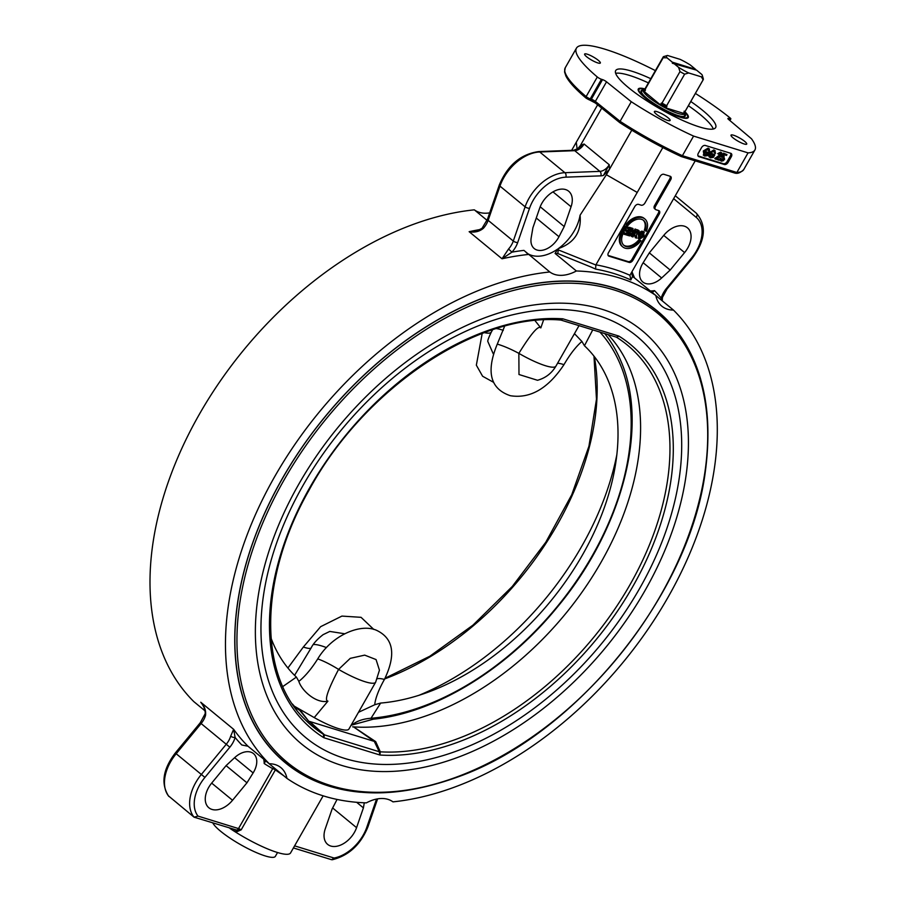 <?xml version="1.0" encoding="UTF-8"?>
<svg xmlns="http://www.w3.org/2000/svg" width="905" height="905" viewBox="0 0 905 905"><rect width="100%" height="100%" fill="white"/><g stroke="black" fill="none" stroke-linecap="round" stroke-linejoin="round"><path stroke-width="1.36" d="M353.504 726.873L374.308 741.399L375.688 741.625L353.504 726.873A243.954 157.889 129.5 0 0 590.184 580.105A243.954 157.889 129.5 0 0 608.103 334.601M351.389 725.188L373.301 719.192C435.407 712.959 506.63 669.395 557.288 607.165C622.04 529.697 649.304 426.719 621.068 361.48A243.954 157.889 129.5 0 0 604.721 333.56M352.622 726.828A8.552 4.163 126.3 0 0 353.425 726.873M293.605 705.787L314.216 717.586A36.992 7.251 29.7 0 0 348.923 729.045L358.866 711.624M299.657 710.301L308.458 720.912L300.675 710.821A8.552 6.674 -45.6 0 1 299.657 710.301L297.621 708.626M294.295 706.76A243.954 157.889 129.5 0 0 299.578 710.255M308.458 720.912L323.345 734.26A8.224 2.161 131.3 0 0 323.877 734.283L309.589 721.455M309.601 721.455L374.297 741.399L379.274 751.75A8.224 4.932 139.8 0 0 380.27 751.919L380.315 751.817A8.224 7.025 -23.3 0 1 378.957 751.252M616.735 337.373A8.224 5.419 117.9 0 0 616.497 337.237L618.884 336.094L562.831 318.82L560.602 320.042C477.093 312.666 363.799 388.924 309.159 489.967C259.022 577.65 257.948 674.791 305.573 720.063A247.246 160.015 -50.5 0 0 323.345 734.26L323.877 737.745L324.431 734.849L379.274 751.75L379.93 755.019A249.701 161.61 129.5 0 0 632.742 586.644A249.701 161.61 129.5 0 0 618.884 336.094L616.724 337.361A247.246 160.015 -50.5 0 1 619.303 339.047A247.246 160.015 -50.5 0 1 628.647 587.062A247.246 160.015 -50.5 0 1 380.315 751.817L375.688 741.625M560.025 319.895L562.831 318.82A249.701 161.61 129.5 0 0 310.008 487.195A249.701 161.61 129.5 0 0 323.877 737.745L379.93 755.019L380.27 751.919M619.303 339.047L616.701 337.35A8.224 7.466 125.1 0 0 616.61 337.294M561.236 320.166L616.124 337.079M323.571 734.453A8.224 5.091 140.5 0 0 324.431 734.849L323.877 734.283M374.048 719L370.993 718.276A65.76 37.614 33.5 0 0 352.712 724.373M572.695 336.739L574.539 333.719L581.972 341.524L584.449 345.767L592.752 329.873M572.299 337.418L555.908 366.163C551.665 373.335 545.523 378.041 537.513 380.281L518.984 374.512L518.859 353.357C531.144 333.538 538.464 325.053 540.805 327.927L543.577 319.951M540.805 327.927L535.013 320.596M599.925 332.09A240.866 155.886 129.5 0 1 589.087 561.202A240.866 155.886 129.5 0 1 370.993 718.276L380.654 703.061L374.806 704.724L374.874 703.423C375.926 696.884 379.116 688.886 384.421 679.44A29.594 6.731 30 0 0 377.34 678.739M359.228 710.991L358.504 712.303L374.806 704.724M359.319 710.821L358.9 711.568M294.532 706.443A65.76 11.957 54 0 0 292.349 703.954M317.734 658.897A29.594 5.837 -148.4 0 1 338.583 669.406L350.246 658.354L364.692 655.13L376.061 659.564L379.444 670.198L375.643 682.2A36.992 7.251 -150.3 0 1 338.583 669.406C327.757 690.119 324.205 700.696 327.927 701.137C316.705 703.988 301.727 690.967 298.82 681.295L300.087 680.379C305.981 675.334 311.863 668.184 317.734 658.897C331.75 635.355 360.541 623.036 376.582 630.333C393.618 638.455 396.232 654.824 384.421 679.44M314.216 717.586L327.927 701.137M298.82 681.295L296.399 677.098L282.79 686.567M271.048 638.127A219.632 142.142 129.5 0 0 296.399 677.098M504.628 326.23L497.275 344.126C485.872 371.751 490.227 388.946 510.352 395.711C530.217 398.901 548.091 388.55 563.962 364.67C569.505 355.111 575.094 347.712 580.75 342.486L581.972 341.524M380.654 703.061A219.632 142.142 129.5 0 0 582.356 555.161A219.632 142.142 129.5 0 0 584.449 345.767M557.548 363.301A29.594 4.864 -150.6 0 1 563.962 364.67M555.908 366.163A36.992 7.251 -150.3 0 1 518.859 353.357A29.594 5.758 27.8 0 0 497.275 344.126M360.586 792.226A292.62 189.383 -50.5 0 1 285.38 762.813A292.62 189.383 -50.5 0 1 302.304 446.832A292.62 189.383 -50.5 0 1 613.545 287.677A292.62 189.383 -50.5 0 1 657.381 311.026A292.62 189.383 -50.5 0 1 700.674 379.206M366.378 802.871A304.125 196.826 -50.5 0 1 286.953 778.391A37.806 24.469 129.5 0 0 280.889 767.644A37.806 24.469 129.5 0 0 269.283 763.752A304.125 196.826 -50.5 0 1 274.849 476.358A304.125 196.826 -50.5 0 1 549.788 271.975A37.806 24.469 129.5 0 0 576.383 270.98A304.125 196.826 -50.5 0 1 655.808 295.449A37.806 24.469 129.5 0 0 661.872 306.207A37.806 24.469 129.5 0 0 673.478 310.087A304.125 196.826 -50.5 0 1 667.913 597.481A304.125 196.826 -50.5 0 1 392.974 801.864A37.806 24.469 129.5 0 0 366.378 802.871M286.953 778.391L265.538 760.766M265.674 760.867L264.192 763.526A37.806 24.469 129.5 0 0 263.717 759.171M273.808 767.564A3.292 2.489 -61.2 0 0 272.71 768.639L238.513 828.584L198.025 816.106A34.526 22.342 -50.5 0 1 204.926 777.406L229.836 747.213A19.729 12.772 129.5 0 0 235.13 737.496L233.637 729.317L230.673 736.161A16.437 10.645 -50.5 0 1 226.261 744.261L201.351 774.454A37.806 24.469 129.5 0 0 194.077 817.181L236.793 830.1L237.336 831.537L241.171 829.851L236.793 830.1A3.292 2.421 -72.9 0 0 238.513 828.584A3.292 0.645 29.7 0 1 241.171 829.851L275.358 769.906L283.887 775.868M234.667 757.643A18.903 12.24 -50.5 0 1 253.502 753.605A18.903 12.24 -50.5 0 1 253.129 772.927L246.794 783.063A21.369 13.835 129.5 0 0 246.952 782.802L232.54 800.269A20.883 13.507 -50.5 0 1 208.863 807.769A20.883 13.507 -50.5 0 1 211.725 783.04L226.137 765.573A21.369 13.835 129.5 0 0 225.922 765.766L234.667 757.643M226.092 765.63L246.952 782.802M230.673 736.161A3.292 1.38 -163.6 0 0 235.13 737.496A307.417 198.964 129.5 0 0 241.805 744.985L247.993 746.229L269.283 763.752M275.81 769.216L275.358 769.906A3.292 0.645 29.7 0 0 272.71 768.639A307.417 198.964 129.5 0 1 264.192 763.526M364.285 802.792L363.369 808.12A21.369 13.835 129.5 0 0 363.403 807.871L356.57 827.668A20.883 13.507 -50.5 0 1 327.644 844.376A20.883 13.507 -50.5 0 1 325.257 828.844L332.09 809.047A21.369 13.835 129.5 0 0 331.954 809.296L337.056 799.432M363.403 807.871L356.638 802.294M376.548 799.058L366.797 827.283A34.526 22.342 -50.5 0 1 334.092 858.031L331.592 859.705L293.412 847.94M168.409 795.834L194.077 817.181L198.025 816.106M168.918 796.468A37.806 24.469 -50.5 0 1 176.192 753.741L201.114 723.559A16.437 10.645 129.5 0 0 205.514 715.459C206.148 710.64 204.553 706.228 200.752 702.235L201.894 703.717M205.514 715.459A3.292 1.38 -163.6 0 1 204.881 714.271A3.292 1.38 -163.6 0 1 204.903 714.226M229.893 828.369A47.671 9.344 29.7 0 0 233.535 830.779L233.965 829.625M323.142 795.823L290.562 852.94A47.671 9.344 29.7 0 1 233.535 830.779L237.336 831.537M487.06 220.334L474.322 209.836A304.125 196.826 129.5 0 0 199.383 414.23A304.125 196.826 129.5 0 0 193.817 701.624L205.028 710.844M549.788 271.975L523.916 250.38A307.417 198.964 129.5 0 0 511.97 252.133A19.729 12.772 129.5 0 0 517.694 242.54L529.515 208.32A34.526 22.342 -50.5 0 1 565.84 177.165L600.83 175.853A13.156 8.507 129.5 0 0 603.511 175.366L609.461 169.314L606.384 174.722L580.071 215.198A37.806 24.469 -50.5 0 1 558.362 248.592L557.831 253.558L591.135 267.077A539.052 534.154 156.2 0 1 595.603 269.102A304.125 196.826 -50.5 0 1 630.842 279.962L629.925 275.29L695.198 160.864M475.973 230.922L469.141 231.691C474.639 232.721 479.39 231.59 483.372 228.32A16.437 10.645 129.5 0 0 488.146 220.334L499.967 186.113A37.806 24.469 -50.5 0 1 539.742 151.983A3.292 2.172 -92.1 0 0 538.622 151.576C520.692 154.167 507.592 165.287 499.322 184.937A3.292 1.244 19.1 0 0 499.967 186.113L525.115 206.815L513.293 241.047L488.146 220.334A3.292 1.244 19.1 0 1 487.501 219.168L482.433 227.641L483.372 228.32M601.712 108.125L580.444 145.422L577.639 148.929M532.909 227.732L539.753 207.935A20.883 13.507 -50.5 0 1 568.679 191.227A20.883 13.507 -50.5 0 1 571.066 206.759L564.234 226.567A21.369 13.835 129.5 0 0 564.358 226.307L558.973 236.725A18.903 12.24 -50.5 0 1 534.21 248.536A18.903 12.24 -50.5 0 1 531.19 237.766L532.955 227.483A21.369 13.835 129.5 0 0 532.909 227.732M540.183 206.77L564.234 226.567M577.152 149.201L576.27 142.255L571.666 150.343M558 249.135A307.417 198.964 129.5 0 0 557.616 249.113A37.806 24.469 -50.5 0 1 526.201 252.574M557.616 249.113L555.093 253.457L576.383 270.98M629.925 275.29A307.417 198.964 129.5 0 0 595.931 264.814A2.183 2.127 177.5 0 0 595.852 264.984L557.752 249.678M595.852 264.984L595.603 269.102M580.071 215.198C581.621 231.782 574.392 242.913 558.362 248.592M595.931 264.814L637.222 192.448L606.384 174.722M489.684 212.856A37.806 24.469 -50.5 0 1 474.322 209.836M670.186 270.041A21.369 13.835 129.5 0 0 670.401 269.837L661.657 277.971A18.903 12.24 -50.5 0 1 642.822 281.998A18.903 12.24 -50.5 0 1 643.195 262.676L649.519 252.552A21.369 13.835 129.5 0 0 649.371 252.8L663.784 235.334A20.883 13.507 -50.5 0 1 687.461 227.834A20.883 13.507 -50.5 0 1 684.599 252.574L670.186 270.041L649.326 252.868M650.367 290.969A37.806 24.469 129.5 0 0 654.519 290.629L652.2 292.564M630.842 279.962A539.052 1.697 113 0 1 631.102 279.396L632.493 276.568L631.566 272.428M655.808 295.449L634.518 277.926L632.12 272.077A307.417 198.964 129.5 0 0 631.86 271.907M673.637 198.67L696.171 217.324A3.292 2.511 129.6 0 0 696.33 213.207L675.288 195.774L696.33 213.207A3.292 2.511 129.6 0 1 696.33 213.207C706.952 225.368 705.504 240.538 691.997 258.706L667.087 288.887L662.415 297.451A3.292 1.38 -163.6 0 1 662.415 297.462A3.292 1.38 -163.6 0 1 661.193 298.107L661.487 300.211M597.617 104.833L576.27 142.255M631.769 130.196L609.461 169.314L609.235 164.733L603.511 175.366M662.799 147.594L637.222 192.448M655.096 208.976A3.292 2.127 -50.5 0 1 654.598 208.716A3.292 2.127 -50.5 0 1 654.564 205.526L669.745 178.919L670.707 179.71A3.292 2.127 129.5 0 0 670.673 176.52A3.292 2.127 129.5 0 0 670.186 176.26L663.806 174.292A3.292 2.127 129.5 0 0 660.084 176.441L644.914 203.048A3.292 2.127 -50.5 0 1 641.192 205.197L638.534 204.372A3.292 2.127 129.5 0 0 634.812 206.521L608.454 252.733A3.292 2.127 129.5 0 0 608.488 255.923A3.292 2.127 129.5 0 0 608.975 256.183L608.137 255.493M670.707 179.71L655.537 206.317L654.564 205.526M608.092 255.414L628.194 261.602A3.292 2.127 129.5 0 0 631.916 259.464L658.274 213.252L659.247 214.044A3.292 2.127 129.5 0 0 659.213 210.854A3.292 2.127 129.5 0 0 658.716 210.594L656.057 209.779A3.292 2.127 -50.5 0 1 655.571 209.507A3.292 2.127 -50.5 0 1 655.537 206.317M659.247 214.044L632.889 260.255L631.916 259.464M628.194 261.602L629.167 262.405A3.292 2.127 129.5 0 0 632.889 260.255M629.167 262.405L608.975 256.183M658.274 213.252A3.292 2.127 129.5 0 0 658.636 210.571M669.745 178.919A3.292 2.127 129.5 0 0 670.096 176.237M644.846 218.953L644.077 218.32A15.623 10.102 -50.5 0 0 625.875 224.531L626.656 225.175A15.623 10.102 -50.5 0 1 644.846 218.953A15.623 10.102 -50.5 0 1 646.385 231.25L644.337 230.221A13.699 8.869 129.5 0 0 643.229 220.141M623.635 245.108A13.699 8.869 129.5 0 0 638.941 239.678L640.989 240.707A15.623 10.102 -50.5 0 1 622.787 246.929A15.623 10.102 -50.5 0 1 621.26 234.633L622.527 235.029A13.699 8.869 129.5 0 0 624.009 245.447A13.699 8.869 129.5 0 0 639.711 240.323L640.989 240.707M622.787 246.929L622.018 246.284A15.623 10.102 -50.5 0 1 620.479 233.999L622.527 235.029M632.357 233.773L635.072 229.01L639.145 230.82L639.077 232.958L636.566 234.474L636.634 238.128L635.355 237.732L634.812 234.124L632.934 236.986L631.079 236.013L631.724 234.893M635.072 229.01L638.625 230.526M635.355 237.732L634.043 233.49M621.543 233.479L620.773 232.834L624.767 225.831L629.473 227.687L628.805 228.875L625.932 227.992L625.05 229.542L627.719 230.368L627.041 231.544L624.371 230.73L623.296 232.619L626.26 233.535L625.581 234.723L621.543 233.479L625.536 226.476L629.473 227.687M625.242 229.203L627.719 230.368M623.488 232.28L626.26 233.535M626.215 233.501L629.71 227.359L633.127 228.829M638.738 238.513L638.364 233.863M639.224 232.676L641.555 231.194L643.579 231.646L644.349 232.28L643.625 231.906L644.145 236.341L639.518 239.146L638.002 238.139M641.555 231.194L642.324 231.838L643.625 231.906L642.855 231.273M639.518 239.146L638.975 234.78L642.324 231.838M639.609 237.461L640.197 237.947L640.107 235.074L642.957 233.117L643.059 235.967L639.846 237.755M639.428 237.302L642.279 235.323L642.177 232.483M631.837 228.015L633.681 231.058L632.075 232.336L632.109 234.338L629.631 235.911L626.498 235.006L630.491 228.003L632.855 228.456M625.762 234.406L626.498 235.006M629.71 227.359L630.491 228.003M629.982 231.114L630.898 229.497L632.425 229.983L632.527 230.933L631.475 231.544L629.982 231.114M632.425 229.983L632.527 230.933L631.645 229.35M628.24 234.146L629.314 232.28L631.045 233.931L630.004 234.644L628.24 234.146M630.185 232.54L631.045 233.931L630.457 232.63M629.235 234.452L628.466 233.818L630.265 233.298M629.224 233.999L630.004 234.644M629.903 230.696L631.747 230.289M630.706 230.911L631.475 231.544M624.767 225.831L625.536 226.476M631.86 236.657L635.853 229.655M636.023 233.185L635.231 232.947L636.249 231.171L637.855 231.691L637.923 232.709L635.389 232.664M637.855 231.691L637.923 232.709L637.143 232.065L637.086 231.047M635.253 232.551L637.143 232.065M638.941 239.678L639.711 240.323M620.479 233.999L621.26 234.633M645.107 230.854A13.699 8.869 129.5 0 0 643.625 220.435A13.699 8.869 129.5 0 0 627.923 225.56L626.656 225.175M508.531 249.033L502.026 258.785L511.97 252.133L508.531 249.033A16.437 10.645 -50.5 0 0 513.293 241.047A3.292 1.244 19.1 0 0 517.694 242.54M681.035 156.486L735.256 173.206L736.874 172.47L682.404 155.694L681.035 156.486L619.97 122.797L595.343 103A1.64 1.018 -51.2 0 1 595.343 101.417L606.531 81.812A3.292 0.645 29.7 0 0 602.538 79.617L601.44 79.278A3.292 0.645 -150.3 0 1 597.311 76.982A102.74 20.136 -150.3 0 1 576.428 48.169A102.74 20.136 -150.3 0 1 655.401 70.624M735.256 173.206L735.686 173.251C738.095 173.692 740.788 172.47 743.74 169.586A102.74 20.136 -150.3 0 1 736.874 172.47L748.05 152.877L693.581 136.089L682.404 155.694A102.74 20.136 -150.3 0 1 620.095 121.327L619.97 122.797M693.581 136.089A102.74 20.136 -150.3 0 1 631.271 101.722L606.531 81.812M602.538 79.617L591.35 99.222A3.292 0.645 29.7 0 1 595.343 101.417L620.095 121.327L631.271 101.722M731.297 156.769L728.106 162.368A3.292 2.127 -50.5 0 1 724.385 164.506L698.886 156.655A3.292 2.127 -50.5 0 1 698.389 156.395A3.292 2.127 -50.5 0 1 698.355 153.194L701.556 147.594A3.292 2.127 -50.5 0 1 705.278 145.456L730.765 153.307A3.292 2.127 -50.5 0 1 731.263 153.567A3.292 2.127 -50.5 0 1 731.297 156.769L730.324 155.965A3.292 2.127 129.5 0 0 730.686 153.284M698.004 155.886L723.412 163.715A3.292 2.127 129.5 0 0 727.134 161.565L730.324 155.965M715.176 158.013L715.957 158.647L721.274 154.981L720.968 153.465L718.513 154.246L721.387 152.764L721.941 155.208L716.918 158.669L719.52 159.472L719.045 160.298L714.758 158.579L720.504 154.348L720.199 152.832M718.513 154.246L717.733 153.612L720.618 152.119L721.896 153.024L720.618 152.119M717.292 158.386L719.52 159.472M704.339 154.517L707.144 154.936L707.891 153.635L705.561 152.515L706.024 151.689L708.276 152.391L709.045 153.024L707.574 155.615L704.746 156.033L703.23 155.004M703.977 155.4L703.309 150.977L708.049 148.137L709.52 149.133L708.83 148.771L709.803 151.531L709.045 151.565L708.377 149.574L705.843 150.434L704.837 151.78L705.187 155.185L707.144 154.936M709.045 151.565L707.597 148.929M706.375 154.303L706.918 153.341M710.108 156.305L712.925 156.712L713.66 155.422L711.33 154.303L711.805 153.477L714.826 154.8L713.344 157.391L710.516 157.809L709 156.78L708.558 153.895M708.966 152.956L713.83 149.913L715.289 150.909L714.599 150.558L715.583 153.307L714.814 153.341L714.147 151.35L711.613 152.21L710.617 153.556L710.957 156.961L712.925 156.712M714.814 153.341L713.378 150.716M712.144 156.079L712.699 155.117M720.618 160.524L720.018 158.047L721.523 158.816L721.783 160.457L723.887 159.088L723.661 157.153L721.749 157.244L724.317 153.805L726.964 154.619L726.489 155.434L724.373 154.789L723.016 156.576L724.181 156.373M721.014 159.823L723.118 158.454L722.891 156.508M721.749 157.244L720.98 156.599L723.548 153.16L726.964 154.619M723.548 153.16L724.317 153.805M723.559 155.864L724.622 159.223L723.265 160.739L721.387 161.158L720.12 160.264M720.018 158.047L721.523 158.816M721.387 161.158L720.787 158.68M711.805 153.477L714.826 154.8M710.516 157.809L709.848 153.386L714.599 150.558L713.83 149.913M712.099 154.936L712.574 154.11M706.024 151.689L709.045 153.024M704.746 156.033L704.079 151.61L708.83 148.771L708.049 148.137M706.33 153.16L706.805 152.334M715.538 159.223L715.957 158.647M600.83 175.853A3.292 2.172 87.9 0 0 599.879 171.384A9.865 6.38 -50.5 0 0 609.235 164.733L584.087 144.019A9.865 6.38 129.5 0 1 574.732 150.671L599.879 171.384L564.901 172.697L539.742 151.983L574.732 150.671A3.292 2.172 -92.1 0 0 573.612 150.264L578.216 148.567L584.087 144.019L580.444 145.422M695.379 93.43A102.74 20.136 -150.3 0 1 730.03 117.876A3.292 0.645 -150.3 0 1 730.833 118.906A3.292 0.645 -150.3 0 1 729.905 118.872L728.808 118.532A3.292 0.645 29.7 0 0 727.892 118.498A3.292 0.645 29.7 0 0 728.559 119.415L751.478 138.759A102.74 20.136 -150.3 0 1 754.917 149.981A102.74 20.136 -150.3 0 1 748.05 152.877M656.408 114.2A9.039 1.776 -150.3 0 1 654.394 111.519A9.039 1.776 -150.3 0 1 663.127 114.46A9.039 1.776 -150.3 0 1 670.107 120.478A9.039 1.776 -150.3 0 1 664.689 119.245A9.039 1.776 -150.3 0 1 656.408 114.2M587.153 54.164A9.039 1.776 -150.3 0 1 596.067 58.678A9.039 1.776 -150.3 0 1 600.332 63.022A9.039 1.776 -150.3 0 1 591.599 60.081A9.039 1.776 -150.3 0 1 584.619 54.062A9.039 1.776 -150.3 0 1 587.153 54.164M744.193 143.986A9.039 1.776 -150.3 0 1 735.279 139.472A9.039 1.776 -150.3 0 1 731.014 135.128A9.039 1.776 -150.3 0 1 739.747 138.069A9.039 1.776 -150.3 0 1 746.727 144.087A9.039 1.776 -150.3 0 1 744.193 143.986M690.787 101.507A57.535 11.279 -150.3 0 1 702.857 110.534A57.535 11.279 -150.3 0 1 715.651 127.582A57.535 11.279 -150.3 0 1 660.084 108.871A57.535 11.279 -150.3 0 1 615.694 70.567A57.535 11.279 -150.3 0 1 650.797 78.701M713.287 129.019A57.535 11.279 29.7 0 0 700.459 114.731A57.535 11.279 29.7 0 0 688.388 105.704M648.41 82.898A57.535 11.279 29.7 0 0 615.66 73.328M645.163 88.984A28.768 5.634 29.7 0 0 638.285 89.018A28.768 5.634 29.7 0 0 644.688 97.548A28.768 5.634 29.7 0 0 671.035 113.611A28.768 5.634 29.7 0 0 688.264 117.526A28.768 5.634 29.7 0 0 684.7 111.507M664.949 107.616L666.465 107.095A22.523 4.412 -150.3 0 1 660.831 103.973L661.284 105.58A23.507 4.604 29.7 0 0 664.949 107.616L684.429 113.623L683.886 112.458A22.523 4.412 -150.3 0 0 684.112 112.197L684.463 111.587A27.942 5.475 -150.3 0 1 687.608 115.897L687.924 116.96A28.768 5.634 -150.3 0 1 688.004 117.842M638.149 89.414A28.768 5.634 -150.3 0 1 638.953 89.029L640.027 88.758A27.942 5.475 -150.3 0 1 645.208 89.267A58.237 42.908 -72.9 0 0 645.378 89.867A58.237 42.908 -72.9 0 0 645.446 90.07L644.96 90.907A22.523 4.412 -150.3 0 1 644.994 89.878L645.254 89.425M655.82 295.55L673.478 310.087M418.811 695.368A243.954 157.889 129.5 0 0 616.791 454.921M311.241 647.765A29.594 4.864 -150.6 0 1 311.207 647.81A29.594 4.864 -150.6 0 1 303.333 647.041L320.653 626.667L341.909 616.09L361.061 617.323L373.765 629.416M344.692 633.772L329.793 631.43M287.903 668.003L303.333 647.041M493.53 382.295L482.603 376.242L476.347 365.179L482.184 333.493M484.435 332.655A29.594 6.731 30 0 0 491.313 332.067C488.587 337.769 487.433 340.936 487.852 341.558L493.202 353.697M687.608 115.897A27.942 5.475 -150.3 0 1 660.559 108.034A27.942 5.475 -150.3 0 1 640.027 88.758M643.285 89.923A25.476 4.989 29.7 0 0 641.091 91.767A25.476 4.989 29.7 0 0 660.797 107.616A25.476 4.989 29.7 0 0 684.474 116.507A25.476 4.989 29.7 0 0 684.938 113.691M680.832 116.304A24.661 4.83 29.7 0 0 684.531 115.772L684.293 116.191A24.661 4.83 -150.3 0 1 683.852 116.609M641.328 92.344A24.661 4.83 -150.3 0 1 641.453 91.756L641.702 91.337A24.661 4.83 29.7 0 0 643.127 94.799M684.429 111.654A23.937 4.695 -150.3 0 1 684.983 113.408A23.937 4.695 -150.3 0 1 661.747 105.953A23.937 4.695 -150.3 0 1 643.5 89.753L641.928 91.066A24.661 4.83 29.7 0 0 641.702 91.337M684.531 115.772A24.661 4.83 29.7 0 0 684.655 115.433L684.983 113.408M643.5 89.753A23.937 4.695 -150.3 0 1 645.231 89.335M661.284 105.58L643.546 90.975L644.96 90.907M645.22 89.606L643.715 90.127A23.507 4.604 29.7 0 0 643.546 90.975M684.429 113.623A23.507 4.604 29.7 0 0 684.599 112.774L684.146 111.157M683.886 112.458L684.361 111.62A58.237 37.693 129.5 0 0 685.119 111.36A23.01 4.514 29.7 0 0 685.266 111.179L703.23 79.674A23.01 4.514 29.7 0 0 703.309 78.78L702.325 75.443A20.544 4.027 -150.3 0 1 701.42 76.868L703.095 79.855L685.119 111.36M660.831 103.973L661.306 103.136A22.523 4.412 29.7 0 0 666.94 106.258L666.465 107.095M661.306 103.136A58.237 42.908 -72.9 0 0 662.019 103.102A23.01 4.514 29.7 0 0 666.657 105.67A58.237 37.693 129.5 0 0 666.94 106.258M645.423 88.192A23.01 4.514 29.7 0 0 645.276 88.373A23.01 4.514 29.7 0 0 645.208 89.256L663.173 57.75L666.996 57.807A20.544 4.027 -150.3 0 1 667.347 55.499A20.544 4.027 -150.3 0 1 667.471 55.465L663.388 56.676A23.01 4.514 29.7 0 0 663.252 56.868A23.01 4.514 29.7 0 0 663.173 57.75M666.996 57.807L672.302 62.174L695.617 69.368L690.311 64.99A20.544 4.027 -150.3 0 0 680.175 59.379L667.471 55.465M666.657 105.67L684.633 74.165L688.705 72.954L701.42 76.868M702.325 75.443A20.544 4.027 -150.3 0 0 701.884 74.527L696.59 70.16L672.381 63.271L672.302 62.174M673.263 62.977L678.569 67.343L679.994 71.597L662.019 103.102M688.705 72.954A20.544 4.027 -150.3 0 1 678.569 67.343M679.994 71.597A23.01 4.514 29.7 0 0 684.633 74.165M212.913 823.131A36.166 7.082 29.7 0 0 245.198 847.193A36.166 7.082 29.7 0 0 275.369 856.345L277.552 852.521M300.675 710.821L299.012 709.452M370.055 763.605A260.142 168.364 129.5 0 0 681.657 440.837A260.142 168.364 129.5 0 0 362.43 406.322A260.142 168.364 129.5 0 0 370.055 763.605M298.865 484.039A267.767 173.296 129.5 0 0 367.611 770.687A267.767 173.296 129.5 0 0 656.464 568.883A267.767 173.296 129.5 0 0 593.669 307.01A267.767 173.296 129.5 0 0 298.865 484.039M284.204 479.729A291.093 188.398 129.5 0 0 258.717 728.717A291.093 188.398 129.5 0 0 458.326 776.4A291.093 188.398 129.5 0 0 685.911 346.672A291.093 188.398 129.5 0 0 284.204 479.729M657.256 311.139A292.451 189.281 129.5 0 0 325.246 416.594A292.451 189.281 129.5 0 0 285.471 762.677C330.291 797.441 387.793 802.192 457.975 776.92C575.942 734.996 690.062 593.906 705.402 470.996C714.622 400.327 698.57 347.045 657.256 311.139L652.369 307.112M211.668 783.097L232.54 800.269M234.61 757.689L253.129 772.927M202.675 704.859A304.125 196.826 129.5 0 1 200.752 702.235L233.637 729.317A304.125 196.826 129.5 0 0 247.993 746.229M334.092 858.031L294.6 845.858M356.57 827.668L332.644 807.973M366.797 827.283A3.292 1.244 19.1 0 0 367.973 826.763C360.722 844.591 348.832 855.587 332.305 859.75M229.836 747.213L200.22 722.812L204.881 714.26C205.559 713.355 205.186 710.911 203.795 706.918L201.906 703.739M204.926 777.406L175.299 753.005C162.889 769.341 160.683 783.741 168.669 796.219M528.497 254.452A304.125 196.826 129.5 0 0 502.026 258.785L469.141 231.691A304.125 196.826 129.5 0 1 479.876 229.565M571.066 206.759L552.978 191.871M558.973 236.725L536.269 218.026M555.093 253.457A304.125 196.826 -50.5 0 1 557.831 253.558M663.738 235.391L684.599 252.574M643.161 262.733L661.657 277.971M696.171 217.324A34.526 22.342 -50.5 0 1 691.397 258.208L666.487 288.39A19.729 12.772 129.5 0 0 661.193 298.107A307.417 198.964 129.5 0 0 654.519 290.629M632.493 276.568A304.125 196.826 -50.5 0 1 634.518 277.926M639.462 232.427L640.231 233.06M638.195 234.146L638.975 234.78M642.279 235.323L643.059 235.967M630.118 230.866L630.683 231.329M637.335 229.712L638.104 230.345M634.677 235.334L635.446 235.967M565.84 177.165A3.292 2.172 87.9 0 0 564.901 172.697A37.806 24.469 129.5 0 0 525.115 206.815A3.292 1.244 19.1 0 0 529.515 208.32M691.997 258.706L691.397 258.208M667.087 288.887L666.487 288.39M620.117 122.854A101.1 19.808 29.7 0 0 680.865 156.361M590.196 100.036A4.932 0.962 -150.3 0 1 595.185 102.819M597.311 76.982L586.135 96.586A1.64 1.109 -49.9 0 0 586.429 98.34L588.488 99.493A1.64 1.21 -72.9 0 0 590.252 98.883L601.44 79.278M589.585 99.822A1.64 1.21 -72.9 0 0 591.35 99.222L590.252 98.883A3.292 0.645 -150.3 0 1 586.135 96.586A102.74 20.136 -150.3 0 1 565.24 67.773L576.428 48.169M728.106 162.368L727.134 161.565M724.385 164.506L723.412 163.715M698.886 156.655L698.038 155.954M723.118 158.454L723.887 159.088M709.079 152.753L709.848 153.386M703.309 150.977L704.079 151.61M717.597 156.418L718.366 157.051M720.504 154.348L721.274 154.981M595.569 103.113A1.64 1.018 -51.2 0 1 595.343 103L586.168 98.193C575.682 89.369 568.94 81.993 565.93 76.065L564.562 71.936L565.24 67.773M728.389 119.268L728.808 118.532M729.905 118.872L729.26 120.014M384.738 678.897A247.246 160.015 129.5 0 0 594.302 356.57M313.254 644.564A36.992 7.251 -150.3 0 1 326.434 647.584M496.404 328.594A36.992 7.251 -150.3 0 1 503.304 330.325M280.584 758.662L285.471 762.677M572.673 336.784L579.019 325.642M375.643 682.2L359.376 710.719M367.973 826.763L377.611 798.855M175.299 753.005L200.22 722.812M655.571 209.507L654.598 208.716M639.145 230.82L638.364 230.187M475.736 230.967C474.673 231.804 483.315 228.184 482.433 227.641M499.322 184.937L487.501 219.168M573.612 150.264L538.622 151.576M662.279 300.867L662.392 297.496M743.74 169.586L754.917 149.981M729.894 120.546L730.833 118.906M593.985 356.163L596.474 399.229L588.94 446.21L571.756 494.718L545.76 542.276L512.275 586.485L472.987 625.117L429.864 656.216L385.123 678.207M294.577 675.345L311.207 647.81C313.232 643.647 317.202 639.258 323.119 634.654L329.85 631.407M491.313 332.067L492.614 329.805M663.252 56.868L645.276 88.373"/></g></svg>
